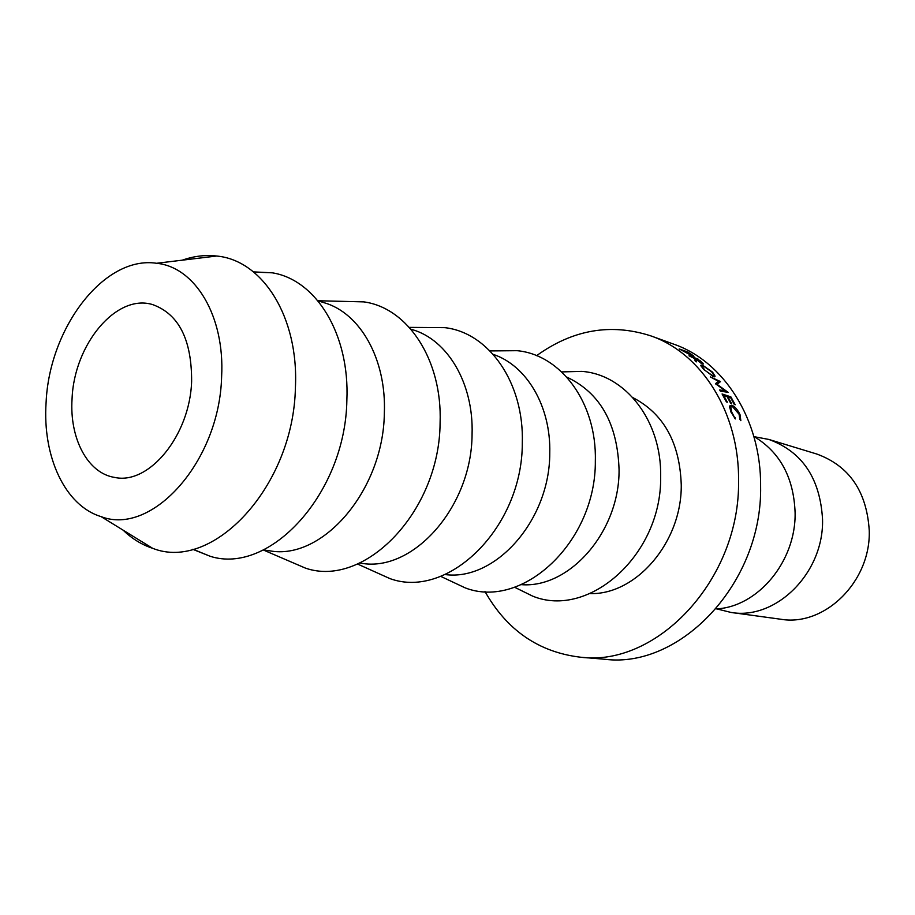 <?xml version="1.0" encoding="UTF-8"?>
<svg xmlns="http://www.w3.org/2000/svg" width="915" height="915" viewBox="0 0 915 915"><rect width="100%" height="100%" fill="white"/><g stroke="black" fill="none" stroke-linecap="round" stroke-linejoin="round"><path stroke-width="1.37" d="M754.406 436.729L768.886 439.452C802.238 451.69 820.126 478.305 822.539 519.297C824.049 572.962 775.931 620.37 731.016 612.444L716.708 608.864M731.016 612.444L780.678 619.226C824.415 626.901 870.897 581.78 869.25 530.574C866.768 491.435 849.303 465.918 816.843 454.046L768.886 439.452M72.068 398.723C74.104 344.406 116.331 293.338 152.645 304.592C178.745 314.028 191.738 339.568 191.624 381.223C190.046 435.3 149.099 485.076 114.798 477.447C87.623 473.398 69.346 438.308 72.068 398.723M753.846 436.421C780.003 452.09 793.763 477.504 795.101 512.675C796.107 561.455 757.654 607.148 716.079 608.91M536.602 355.672C572.79 329.594 610.877 322.995 650.862 335.885C701.393 353.201 739.32 412.459 738.554 480.375C740.441 578.932 657.176 667.229 580.51 657.21C538.786 652.212 506.944 630.298 484.973 591.49M650.862 335.885L673.623 344.12C723.662 361.276 761.234 419.505 760.605 486.071C762.653 582.672 680.554 669.105 604.621 659.246L580.51 657.21M632.906 397.648C663.707 413.672 679.822 442.746 681.252 484.904C681.95 542.103 636.119 595.082 589.992 593.595M566.774 377.083C600.16 392.798 617.591 423.725 619.066 469.875C619.546 531.752 569.496 588.585 521.321 584.651M563.217 371.867L581.826 371.387C625.38 374.441 661.865 420.831 660.653 476.784C661.957 554.639 588.894 619.306 532.622 596.111L515.911 587.899M493.231 354.38C526.685 365.485 551.024 406.386 549.766 453.142C549.938 520.361 495.187 581.505 445.022 574.54M498.046 350.857L517.078 350.685C560.849 354.654 596.866 402.772 595.333 460.828C596.168 541.886 522.419 610.179 465.14 587.853L447.927 579.755M410.926 329.194L412.15 329.572C447.607 339.648 473.787 383.465 472.071 434.373C471.785 507.116 412.757 572.847 360.99 563.194L359.732 563.022M425.441 327.501L444.873 327.662C488.759 332.568 524.215 382.573 522.305 442.997C522.557 527.623 448.098 599.977 389.927 578.6L372.211 570.628M317.928 300.818L324.001 302.671C360.098 312.873 386.542 359.057 384.346 413.18C383.419 490.52 322.32 560.792 269.673 550.807L263.383 549.949M344.063 301.401L363.838 301.881C407.724 307.76 442.483 359.847 440.092 422.913C439.646 511.577 364.49 588.482 305.541 568.158L287.356 560.335M253.466 271.881L272.281 272.819C315.972 279.693 349.827 334.078 346.865 400.141C345.55 493.357 269.719 575.432 210.21 556.297L192.733 549.297M221.613 376.831C219.486 461.743 151.799 536.407 101.096 516.62C64.851 505.652 42.387 456.391 46.093 402.531C49.273 327.753 104.241 255.296 156.568 263.28C195.112 266.997 224.987 316.155 221.613 376.831M182.268 260.18C193.786 256.108 205.257 254.725 216.661 256.028C262.502 260.1 298.908 316.956 295.408 387.571C293.589 486.54 212.738 572.367 152.656 548.314C141.756 544.734 131.92 538.683 123.148 530.174M715.461 383.705L718.504 381.349L710.349 376.911L720.448 381.544L717.143 384.369L728.077 392.329L720.391 391.151L719.636 389.939L725.172 390.808L715.461 383.705M735.202 404.762L734.31 404.476L730.696 397.808L727.997 396.916L731.623 403.595L730.719 403.298L727.093 396.618L723.696 395.486L727.322 402.188L726.418 401.891L722.072 393.953L730.868 396.87L735.202 404.762M700.215 360.796L703.486 363.976L696.269 359.789L696.258 361.905L695.023 360.796L695 358.749L688.995 355.798L697.916 358.977L700.032 361.07M713.288 376.614L703.326 369.008L700.707 365.337L702.365 365.016L712.568 372.165L715.095 376.191L713.288 376.614M739.858 419.299L739.068 414.232L732.389 406.489L730.799 406.866L731.691 411.967L735.294 418.944L730.788 411.681L729.564 406.031L731.806 405.196C734.917 406.557 737.65 409.691 740.006 414.609L740.841 420.683L739.858 419.299M690.539 353.682L693.959 356.301L693.147 356.312L679.205 348.935L688.16 352.149L690.425 353.888M693.135 355.489L692.735 356.164M692.083 355.546L688.343 352.515L685.369 351.452L691.934 355.798M731.691 411.967L731.085 412.345M735.363 417.892L734.711 418.258M731.806 405.196L729.461 406.855M740.006 414.609L739.377 414.998M702.365 365.016L701.256 366.503M703.921 369.626L712.408 375.562L713.814 375.241L711.71 371.902L703.349 365.943L702.022 366.206L704.207 369.283M702.651 362.9L702.011 363.815M696.269 359.789L695.377 361.105M701.656 363.198L698.042 359.458L695.08 358.406L701.428 363.518M730.868 396.87L730.01 397.579M715.827 384.083L718.504 381.349M724.131 391.723L725.172 390.808M719.464 382.55L720.448 381.544M514.562 587.224L532.622 596.111M440.641 576.324L465.14 587.853M357.502 564.006L389.927 578.6M263.314 549.984L305.541 568.158M192.996 549.229L210.21 556.297M101.096 516.62L152.656 548.314M156.568 263.28L216.661 256.028M253.684 272.052L272.281 272.819M317.882 300.749L363.838 301.881M409.314 327.376L444.873 327.662M489.994 350.925L517.078 350.685M561.707 371.913L581.826 371.387M729.53 407.735L730.799 406.855M715.095 376.191L714.512 376.831M701.508 366.869L702.022 366.206M712.774 376.408L713.391 375.722"/></g></svg>
